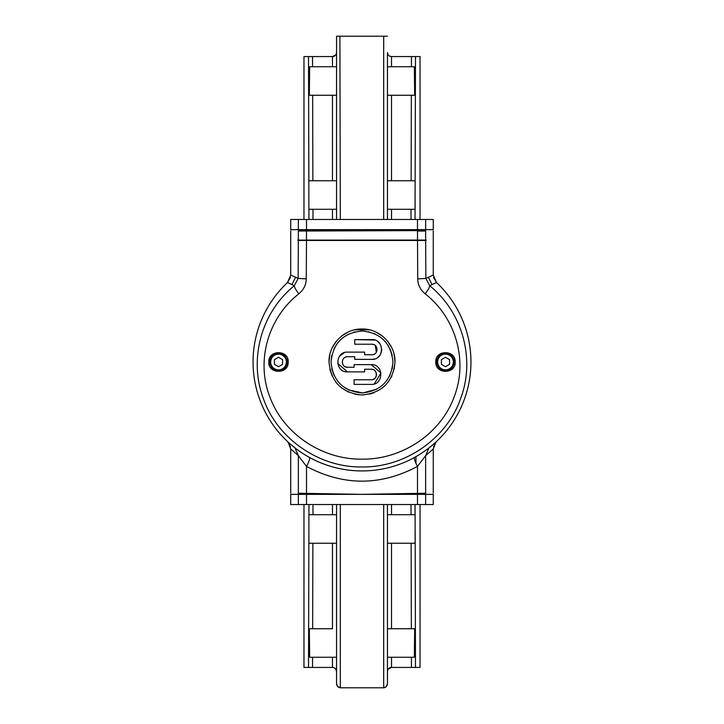 <?xml version="1.0" encoding="UTF-8"?>
<svg xmlns="http://www.w3.org/2000/svg" width="724" height="724" viewBox="0 0 724 724"><rect width="100%" height="100%" fill="white"/><g stroke="black" fill="none" stroke-linecap="round" stroke-linejoin="round"><path stroke-width="1.09" d="M469.867 346.733L469.939 347.239L469.867 346.733M469.939 347.276L470.129 348.76L469.939 347.276M470.401 351.203L470.672 354.38L470.401 351.203M470.871 358.081L470.935 362L470.871 358.081M470.401 372.797L470.129 375.249M253.065 362A108.935 108.935 0 0 1 287.509 282.505L294.315 285.709C260.613 313.003 248.73 360.281 263.436 398.716C276.903 437.957 318.451 467.668 362 466.944C405.558 467.668 447.097 437.948 460.573 398.707C475.27 360.281 463.378 312.994 429.685 285.709L436.491 282.505A108.935 108.935 0 0 1 362 470.944A108.935 108.935 0 0 1 361.692 470.935A108.935 108.935 0 0 1 287.509 282.505L290.731 275.075L298.125 278.423L294.315 285.709C294.369 287.265 295.881 289.971 298.849 293.826C303.7 289.7 306.171 284.731 306.261 278.912L298.125 278.423L298.36 240.44L425.64 240.44L297.7 240.115L425.64 240.051L425.631 231.037L417.495 231.047L417.504 239.916M470.935 362L470.935 362A108.935 108.935 0 0 0 436.491 282.505L433.269 275.075L425.875 278.423L425.64 240.44L426.3 240.115L297.7 240.115M425.631 231.037L425.631 230.757C435.83 230.929 435.83 230.929 425.631 230.757C435.83 230.929 435.83 230.929 425.631 230.757L362 229.644L298.369 230.757C288.17 230.929 288.17 230.929 298.369 230.757C288.17 230.929 288.17 230.929 298.369 230.757L298.36 240.051M425.64 240.051L426.3 240.115M425.151 293.826C428.137 289.962 429.649 287.256 429.685 285.709L425.875 278.423L417.739 278.912C417.829 284.74 420.3 289.709 425.151 293.826C455.577 317.474 468.519 360.679 453.966 397.404C440.301 434.21 401.702 459.686 362 459.152C322.298 459.686 283.699 434.21 270.034 397.404C255.482 360.679 268.423 317.474 298.849 293.826M306.261 278.912L306.496 240.44M417.504 240.44L417.739 278.912M329.809 369.222L332.18 376.1M335.782 382.019L337.755 384.372M341.8 388.073L348.561 392.127M354.805 394.191L358.715 394.824M362.443 394.987L363.538 394.951M369.412 394.146L374.018 392.716M382.381 387.937L385.177 385.476M388.218 382.019L391.847 376.055M394.191 369.186L394.987 362L394.164 354.679M391.702 347.647L387.729 341.348M382.471 336.135L376.181 332.216M369.276 329.827L354.66 329.836M347.819 332.216L341.52 336.135M336.271 341.357L332.298 347.656M329.836 354.688L329.013 362C328.542 344.199 344.678 328.47 362 329.013C379.313 328.47 395.458 344.19 394.987 362C393.06 382.001 382.064 392.996 362 394.987C341.927 392.987 330.931 381.991 329.013 362M455.161 362C455.785 349.411 434.834 349.764 435.812 362C435.214 374.724 456.238 374.082 455.161 362M288.188 362C289.166 349.755 268.206 349.421 268.839 362C267.762 374.091 288.786 374.715 288.188 362M392.96 362C391.023 343.113 380.706 332.787 362 331.04C343.294 332.796 332.968 343.113 331.04 362C332.85 380.779 343.167 391.105 362 392.96C380.833 391.096 391.15 380.779 392.96 362L392.218 368.733M389.992 375.24L386.607 380.797M376.815 389.186L362.824 392.951L348.651 389.937M346.896 389.032L343.067 386.498M340.108 383.892L337.438 380.851M333.99 375.204L331.782 368.751M331.04 362L331.791 355.203M334.072 348.624L337.755 342.733M342.208 338.189L348.615 334.081M353.574 332.207L355.149 331.8M360.38 331.076L361.593 331.04M368.652 331.764L369.113 331.863M373.81 333.375L374.842 333.827M385.43 341.755L388.779 346.452M390.082 348.959L392.218 355.231M354.09 384.399L371.222 384.399L354.09 384.399L354.09 379.783L371.222 379.783L354.09 379.783M371.222 379.783C378 380.181 378.009 368.869 371.222 369.249L372.969 369.548M374.57 370.444L375.765 371.846M376.399 373.521L376.444 375.213M376.353 375.729L375.747 377.222M374.552 378.598L372.969 379.485M337.728 363.448L347.502 371.883L364.634 371.883L347.502 371.883C334.796 372.589 334.76 351.466 347.502 352.117L364.634 352.117L347.502 352.117M344.506 352.588L339.547 356.145M371.883 354.751L364.634 354.751L371.883 354.751C378.661 355.131 378.67 343.846 371.883 344.217L373.638 344.515M375.24 345.42L376.326 352.317M375.032 353.71L373.629 354.452M374.887 340.072L354.751 339.601L371.883 339.601C384.616 338.95 384.598 360.054 371.883 359.366L374.942 358.878M377.729 357.457L379.874 355.294M381.276 352.552L381.765 349.502M379.856 343.656L377.656 341.466M354.751 359.366L371.883 359.366L354.751 359.366L354.751 356.733L347.502 356.733C340.705 356.371 340.742 367.665 347.502 367.267L345.755 366.968M344.208 357.891L345.755 357.032M354.09 367.267L347.502 367.267L354.09 367.267L354.09 364.634L371.222 364.634L354.09 364.634M374.227 383.928L380.987 372.996L371.222 364.634C383.955 363.955 383.937 385.114 371.222 384.399M371.883 344.217L354.751 344.217L354.751 339.601M364.634 352.117L364.634 354.751M371.222 369.249L364.634 369.249L364.634 371.883M435.92 363.457A9.674 9.674 0 0 0 436.273 364.959M437.658 367.683A9.674 9.674 0 0 0 438.156 368.317M439.341 369.466A9.674 9.674 0 0 0 439.857 369.864M451.387 369.665A9.674 9.674 0 0 0 453.432 367.511M454.717 364.878A9.674 9.674 0 0 0 454.889 364.253M455.079 360.769A9.674 9.674 0 0 0 454.708 359.068M439.64 354.298A9.674 9.674 0 0 0 437.577 356.434M436.264 359.086A9.674 9.674 0 0 0 436.047 359.909M288.107 363.249A9.674 9.674 0 0 1 287.727 364.95M286.342 367.683A9.674 9.674 0 0 1 285.699 368.471M284.785 369.367A9.674 9.674 0 0 1 284.143 369.864M272.613 369.665A9.674 9.674 0 0 1 270.568 367.521M269.283 364.878A9.674 9.674 0 0 1 269.138 364.362M268.894 361.005A9.674 9.674 0 0 1 269.292 359.077M270.658 356.353A9.674 9.674 0 0 1 271.038 355.855M284.36 354.289A9.674 9.674 0 0 1 286.423 356.425M287.736 359.086A9.674 9.674 0 0 1 287.935 359.792M295.899 448.59L290.858 444.5M290.523 444.219L288.224 442.156M288.043 441.993L290.731 448.925L298.369 455.649L306.505 466.41C309.112 461.315 310.125 458.337 309.564 457.487M309.103 457.233L305.184 454.953M301.247 452.428L296.143 448.78M433.124 444.518L428.101 448.59M427.947 448.717L422.744 452.428M418.816 454.953L414.961 457.197M414.436 457.487C413.893 458.392 414.906 461.369 417.495 466.41L425.631 455.649L433.269 448.925L435.957 441.984M435.776 442.156L433.477 444.219M294.912 447.83L298.369 455.649L298.369 493.243C288.17 493.071 288.17 493.071 298.369 493.243C288.17 493.071 288.17 493.071 298.369 493.243L362 494.356L425.631 493.243C435.83 493.071 435.83 493.071 425.631 493.243C435.83 493.071 435.83 493.071 425.631 493.243L425.631 455.649L428.943 447.939M311.61 493.478L311.048 493.469M309.347 493.433L309.003 494.356M417.495 494.356L417.495 504.538L433.269 504.538L433.269 494.356L290.731 494.356L290.731 504.538L298.369 504.538L298.369 494.356M417.495 504.538L298.369 504.538M332.479 667.438L312.542 667.438L312.569 657.256L332.479 657.256L332.479 667.438C334.805 667.537 336.162 668.895 336.551 671.51L336.551 683.727C336.868 686.189 338.126 687.547 340.316 687.791L340.316 504.538M336.542 671.338L335.601 668.895L334.216 667.827M331.456 667.438L311.103 667.438L331.456 667.438M312.542 667.438L303.971 667.438L308.514 667.438L308.895 531.099L308.623 629.4M415.956 463.306L415.956 456.636M411.015 504.538L411.042 514.719L415.105 514.719L415.486 667.438L420.038 667.438L391.521 667.438L388.317 668.994M386.29 686.578L383.684 687.791C385.874 687.547 387.132 686.189 387.449 683.727L387.449 628.749L391.521 628.749L391.521 543.226L387.449 543.226L387.449 514.719L391.521 514.719L391.521 504.538M412.445 514.719L387.449 514.719L387.449 504.538L387.449 683.727L386.507 686.334M340.316 687.791L383.376 687.8L340.624 687.8L337.71 686.578L336.551 683.727L336.551 504.538L336.551 514.719L308.895 514.719L308.895 543.226L334.398 543.226M384.86 493.958L383.684 494.248M415.006 494.356L414.662 493.433M412.933 493.469L412.363 493.478M387.449 543.226L387.449 628.749L414.68 628.749L414.345 657.256L389.603 657.256M411.042 514.719L391.521 514.719M415.06 514.719L415.033 504.538L415.105 514.719M336.551 671.51L336.551 514.719L311.555 514.719M308.94 514.719L308.967 504.538L308.94 514.719M332.479 543.226L332.479 628.749L312.65 628.749L312.877 543.226L336.551 543.226M312.877 543.226L308.895 543.226M312.569 657.256L309.655 657.256L309.32 628.749L312.65 628.749M309.655 657.256L334.398 657.256M336.551 657.256L332.479 657.256M417.495 493.388L417.495 466.41C380.489 486.057 343.502 486.057 306.505 466.41L306.505 493.388M392.544 667.438L412.888 667.438L392.544 667.438M414.345 657.256L391.521 657.256L391.521 667.438C389.195 667.537 387.838 668.895 387.449 671.51M391.521 657.256L387.449 657.256M415.105 531.099L415.105 543.226L391.521 543.226L415.105 543.226M389.793 56.173L391.521 56.562C389.195 56.463 387.838 55.105 387.449 52.49L387.449 219.463L387.449 180.774L415.105 180.774L415.105 192.901L415.486 56.562L420.038 56.562L411.458 56.562L411.431 66.744L414.345 66.744L391.521 66.744L411.431 66.744M308.732 136.248L308.514 56.562L303.971 56.562L332.479 56.562L335.683 55.006M336.551 180.774L336.551 95.251L332.479 95.251L332.479 180.774L336.551 180.774L336.551 219.463L336.57 36.2L336.551 66.744L312.569 66.744L312.542 56.562M417.495 219.463L417.495 229.644L433.269 229.644L433.269 219.463L290.731 219.463L290.731 229.644L298.369 229.644L298.369 219.463M417.495 229.644L298.369 229.644M312.877 180.774L332.479 180.774L308.895 180.774L312.877 180.774L312.65 95.251L336.551 95.251L336.551 66.744M312.985 219.463L312.958 209.281L336.551 209.281L332.479 209.281L332.479 219.463M309.003 229.644L309.347 230.567M311.058 230.531L311.61 230.522M308.94 209.281L308.967 219.463L308.895 209.281L312.958 209.281M308.514 56.562L308.895 209.281M308.895 180.774L308.741 137.777M332.47 209.281L311.555 209.281M312.65 95.251L309.32 95.251L309.655 66.744L312.569 66.744M309.655 66.744L332.479 66.744L332.479 56.562C334.805 56.463 336.162 55.105 336.551 52.49M311.112 56.562L331.456 56.562L311.112 56.562M340.316 219.463L339.9 36.2M336.57 36.2L387.431 36.2L383.684 36.2L383.684 219.463M412.372 230.522L412.933 230.531M414.662 230.567L415.006 229.644M417.495 230.612L298.369 231.047M306.496 239.916L306.505 230.612M412.897 56.562L392.544 56.562L412.897 56.562M387.458 52.508L387.449 66.744L391.521 66.744L391.521 56.562L411.458 56.562M387.449 66.744L387.449 180.774M414.345 66.744L414.68 95.251L411.35 95.251L411.123 180.774M415.105 180.774L391.521 180.774L391.521 95.251L387.449 95.251L411.35 95.251M415.105 209.281L415.105 192.901L415.033 219.463L415.06 209.281L387.449 209.281L412.445 209.281M336.515 53.006L336.307 53.866M454.138 362A8.652 8.652 0 0 1 445.486 370.652A8.652 8.652 0 0 1 436.834 362A8.652 8.652 0 0 1 445.486 353.348A8.652 8.652 0 0 1 454.138 362A8.652 8.652 0 0 1 445.486 370.652A8.652 8.652 0 0 1 436.834 362A8.652 8.652 0 0 1 445.486 353.348A8.652 8.652 0 0 1 454.138 362M445.486 366.706L441.414 364.353L441.414 359.647L445.486 357.294L449.559 359.647L449.559 364.353L445.486 366.706M287.166 362A8.652 8.652 0 0 1 278.514 370.652A8.652 8.652 0 0 1 269.862 362A8.652 8.652 0 0 1 278.514 353.348A8.652 8.652 0 0 1 287.166 362A8.652 8.652 0 0 1 278.514 370.652A8.652 8.652 0 0 1 269.862 362A8.652 8.652 0 0 1 278.514 353.348A8.652 8.652 0 0 1 287.166 362M278.514 366.706L274.441 364.353L274.441 359.647L278.514 357.294L282.586 359.647L282.586 364.353L278.514 366.706M428.373 277.274L432.056 284.577M291.944 284.577L295.627 277.274M425.631 504.538L425.631 494.356M306.505 494.356L306.505 504.538M383.684 504.538L383.684 687.791M391.521 494.356L391.521 493.84M410.979 493.506L410.979 494.356M332.479 493.84L332.479 494.356M332.479 504.538L332.479 514.719M312.958 514.719L312.985 504.538M313.021 494.356L313.021 493.515M411.431 657.256L411.458 667.438M411.123 543.226L411.359 628.749M425.631 229.644L425.631 219.463M306.505 219.463L306.505 229.644M332.479 229.644L332.479 230.16M313.021 230.494L313.021 229.644M411.042 209.281L411.015 219.463M410.979 229.644L410.979 230.485M391.521 230.16L391.521 229.644M391.521 219.463L391.521 209.281M437.649 362A7.837 7.837 0 0 0 445.486 369.837A7.837 7.837 0 0 0 453.324 362A7.837 7.837 0 0 0 445.486 354.163A7.837 7.837 0 0 0 437.649 362M270.676 362A7.837 7.837 0 0 0 278.514 369.837A7.837 7.837 0 0 0 286.351 362A7.837 7.837 0 0 0 278.514 354.163A7.837 7.837 0 0 0 270.676 362M433.269 230.884L433.269 275.075M290.731 230.884L290.731 275.075M290.478 277.346L287.546 282.469M290.731 493.116L290.731 448.925M420.038 493.433L420.038 494.356M420.038 504.538L420.038 667.438M303.971 493.433L303.971 494.356M303.971 504.538L303.971 667.438M433.269 493.116L433.269 448.925M433.522 446.663L436.454 441.531M427.739 448.862L425.784 450.31M423.929 451.631L423.323 452.038M419.106 454.772L416.689 456.22M306.94 456.002L304.75 454.681M300.84 452.147L299.935 451.532M297.98 450.147L296.026 448.69M287.546 441.531L290.478 446.654M303.971 219.463L303.971 56.562M303.971 230.567L303.971 229.644M436.454 282.469L433.522 277.337M420.038 219.463L420.038 56.562M420.038 230.567L420.038 229.644"/></g></svg>
